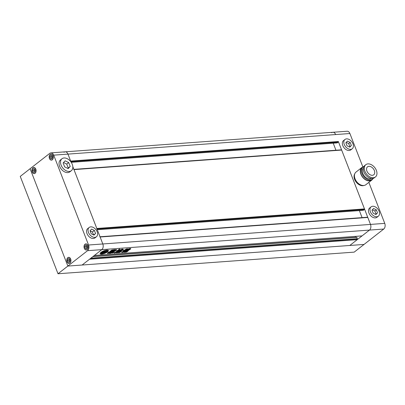 <?xml version="1.0" encoding="UTF-8"?>
<svg xmlns="http://www.w3.org/2000/svg" width="405" height="405" viewBox="0 0 405 405"><rect width="100%" height="100%" fill="white"/><g stroke="black" fill="none" stroke-linecap="round" stroke-linejoin="round"><path stroke-width="0.61" d="M67.827 168.429L68.243 167.989L66.734 164.101L63.539 162.532M93.57 234.925L92.421 231.969L90.082 230.82M86.822 245.486L86.331 246.726L86.928 248.27M85.45 248.569L86.771 248.665L87.424 247.03L86.751 245.298L85.43 245.202L84.782 246.837L85.45 248.569L86.852 248.468M87.121 249.556A2.951 1.995 -94.2 0 0 88.001 246.169A2.951 1.995 -94.2 0 0 85.885 243.992A2.951 1.995 -94.2 0 0 85.085 244.311A2.951 1.995 -94.2 0 0 84.205 247.698A2.951 1.995 -94.2 0 0 86.316 249.875A2.951 1.995 -94.2 0 0 87.121 249.556M86.331 246.726L84.782 246.837M69.589 258.952L69.098 260.192L69.695 261.736M69.518 258.765L68.197 258.668L67.549 260.304L68.217 262.035L69.538 262.126L70.186 260.496L69.518 258.765M69.883 263.022A2.951 1.995 -94.2 0 0 70.764 259.635A2.951 1.995 -94.2 0 0 68.653 257.459A2.951 1.995 -94.2 0 0 67.853 257.777A2.951 1.995 -94.2 0 0 66.967 261.164A2.951 1.995 -94.2 0 0 69.083 263.341A2.951 1.995 -94.2 0 0 69.883 263.022M69.098 260.192L67.549 260.304M69.614 261.934L68.217 262.035M34.734 169.093L34.243 170.333L34.84 171.877M34.663 168.905L33.342 168.809L32.694 170.444L33.362 172.176L34.683 172.272L35.331 170.637L34.663 168.905M35.027 173.163A2.951 1.995 -94.2 0 0 35.913 169.776A2.951 1.995 -94.2 0 0 33.797 167.599A2.951 1.995 -94.2 0 0 32.997 167.918A2.951 1.995 -94.2 0 0 32.111 171.305A2.951 1.995 -94.2 0 0 34.228 173.482A2.951 1.995 -94.2 0 0 35.027 173.163M34.243 170.333L32.694 170.444M34.764 172.074L33.362 172.176M51.972 155.626L51.476 156.867L52.078 158.411M50.6 158.709L51.921 158.806L52.569 157.17L51.896 155.439L50.579 155.348L49.926 156.978L50.6 158.709L51.997 158.608M52.265 159.697A2.951 1.995 -94.2 0 0 53.146 156.315A2.951 1.995 -94.2 0 0 51.035 154.133A2.951 1.995 -94.2 0 0 50.23 154.457A2.951 1.995 -94.2 0 0 49.349 157.839A2.951 1.995 -94.2 0 0 51.465 160.021A2.951 1.995 -94.2 0 0 52.265 159.697M51.476 156.867L49.926 156.978M93.641 234.961L95.565 233.457L94.39 230.43L91.636 229.078L90.057 230.749L91.226 233.776L93.985 235.128L95.565 233.457M92.421 231.969L94.39 230.43M89.176 227.453L87.698 228.607A5.903 3.964 52 0 0 87.404 228.876A5.903 3.964 52 0 0 88.396 235.928A5.903 3.964 52 0 0 94.967 237.907L96.446 236.753A5.903 3.964 52 0 0 96.739 236.485A5.903 3.964 52 0 0 95.747 229.432A5.903 3.964 52 0 0 89.176 227.453A5.903 3.964 52 0 0 88.882 227.721A5.903 3.964 52 0 0 89.875 234.773A5.903 3.964 52 0 0 96.446 236.753M68.243 167.989L70.212 166.45L68.703 162.562L65.159 160.82L63.129 162.967L64.638 166.86L68.177 168.602L70.212 166.45M66.734 164.101L68.703 162.562M62 158.73L60.522 159.884A7.589 5.093 52 0 0 60.142 160.233A7.589 5.093 52 0 0 61.418 169.295A7.589 5.093 52 0 0 69.862 171.841L71.341 170.687A7.589 5.093 52 0 0 71.72 170.343A7.589 5.093 52 0 0 70.445 161.276A7.589 5.093 52 0 0 62 158.73A7.589 5.093 52 0 0 61.616 159.079A7.589 5.093 52 0 0 62.896 168.141A7.589 5.093 52 0 0 71.341 170.687M72.799 166.587L102.814 243.967A4.217 2.85 85.8 0 1 101.807 249.637L82.109 265.027L67.858 266.065L30.097 168.718L49.795 153.333A4.217 2.85 -94.2 0 1 50.939 152.872A4.217 2.85 -94.2 0 1 53.708 155.15L88.563 245.01L102.814 243.967L100.116 237.006A0.42 0.284 -94.2 0 0 99.838 236.778M367.406 217.272A0.42 0.284 85.8 0 1 367.796 217.455L370.499 224.421A4.217 2.85 85.8 0 1 369.487 230.086L362.055 235.897L94.37 255.449L101.807 249.637L87.556 250.68A4.217 2.85 -94.2 0 0 88.563 245.01M70.652 161.529A0.42 0.284 -94.2 0 0 70.662 161.074L67.964 154.113A4.217 2.85 -94.2 0 0 65.195 151.829A4.217 2.85 85.8 0 1 67.964 154.113L71.047 162.066M35.073 173.274A3.078 2.081 -94.2 0 0 35.994 169.746A3.078 2.081 -94.2 0 0 33.787 167.473A3.078 2.081 -94.2 0 0 32.952 167.807A3.078 2.081 -94.2 0 0 32.03 171.335A3.078 2.081 -94.2 0 0 34.238 173.608A3.078 2.081 -94.2 0 0 35.073 173.274M69.928 263.134A3.078 2.081 -94.2 0 0 70.85 259.605A3.078 2.081 -94.2 0 0 68.642 257.332A3.078 2.081 -94.2 0 0 67.807 257.666A3.078 2.081 -94.2 0 0 66.886 261.195A3.078 2.081 -94.2 0 0 69.093 263.468A3.078 2.081 -94.2 0 0 69.928 263.134M87.161 249.667A3.078 2.081 -94.2 0 0 88.082 246.139A3.078 2.081 -94.2 0 0 85.875 243.866A3.078 2.081 -94.2 0 0 85.04 244.2A3.078 2.081 -94.2 0 0 84.124 247.728A3.078 2.081 -94.2 0 0 86.326 250.001A3.078 2.081 -94.2 0 0 87.161 249.667M52.306 159.808A3.078 2.081 -94.2 0 0 53.227 156.279A3.078 2.081 -94.2 0 0 51.025 154.006A3.078 2.081 -94.2 0 0 50.19 154.34A3.078 2.081 -94.2 0 0 49.268 157.869A3.078 2.081 -94.2 0 0 51.47 160.142A3.078 2.081 -94.2 0 0 52.306 159.808M87.556 250.68L67.858 266.065L30.097 168.718L20.25 176.413L58.006 273.76L67.858 266.065L364.044 244.433L383.743 229.043L369.487 230.086A4.217 2.85 -94.2 0 0 370.499 224.421L338.347 141.522A0.42 0.284 85.8 0 1 338.246 142.089L337.259 142.859A0.42 0.284 85.8 0 1 337.026 142.879M58.006 273.76L354.193 252.128L364.044 244.433L349.793 245.476L369.487 230.086L101.807 249.637A4.217 2.85 -94.2 0 0 102.814 243.967L384.75 223.378L368.849 182.377M101.007 252.345A4.425 1.347 158.8 0 0 100.131 253.707A4.425 1.347 158.8 0 0 103.123 253.879A4.425 1.347 158.8 0 0 107.512 251.869A4.425 1.347 158.8 0 0 108.388 250.508A4.425 1.347 158.8 0 0 105.396 250.336A4.425 1.347 158.8 0 0 101.007 252.345M100.106 253.505A4.425 1.347 158.8 0 0 102.551 253.606M103.908 253.236A4.425 1.347 158.8 0 0 104.925 252.857M106.53 252.062A4.425 1.347 158.8 0 0 107.365 251.495A4.425 1.347 158.8 0 0 108.267 250.341M104.571 251.91L104.692 252.224L105.351 252.133A1.828 0.557 158.8 0 1 103.574 252.69L105.204 251.419L106.702 251.308A2.268 0.689 158.8 0 1 107.386 251.004A3.331 1.012 158.8 0 0 107.365 250.903A3.331 1.012 158.8 0 0 103.604 251.282A2.268 0.689 158.8 0 0 103.604 251.282L103.483 250.968A2.268 0.689 158.8 0 1 103.427 251.161L103.574 251.535L105.072 251.429L103.442 252.7L103.346 252.285M104.88 252.735L104.951 252.923A3.331 1.012 158.8 0 0 106.707 251.93A3.331 1.012 158.8 0 0 107.31 251.287A1.397 0.425 158.8 0 0 106.885 251.556L106.12 252.153A1.22 0.37 158.8 0 1 104.844 252.725L104.758 252.502M125.185 250.741L128.729 250.255L128.107 250.741L125.059 250.913M130.643 248.442L129.924 249.004L130.071 249.379L126.684 249.622L127.398 249.065L128.608 248.898C129.625 248.468 130.051 248.447 129.889 248.842L130.071 248.604M129.904 248.883L130.79 248.817L130.071 249.379M119.516 249.303L118.528 249.642L118.392 250.351C119.531 249.976 119.91 249.627 119.516 249.303L119.683 249.369M107.482 253.13L109.315 252.29L109.456 252.664L107.629 253.505C107.284 253.363 107.492 253.09 108.246 252.679L108.221 252.31M107.249 253.388L107.629 253.505L107.497 253.171M109.795 251.571L110.388 251.525L110.317 252.077L109.026 252.077L108.069 252.649M109.74 251.611L109.871 251.951L109.816 251.556L109.871 251.951L110.535 251.9L110.317 252.077M109.816 251.556L111.527 250.219L112.696 249.875M112.641 249.88L111.031 251.242L111.264 251.672L110.884 250.867L112.069 249.946M108.844 252.816C108.651 253.211 109.001 253.186 109.892 252.74L111.8 251.632M111.76 251.637L110.038 253.115C109.142 253.56 108.793 253.586 108.986 253.191L108.773 253.429M108.986 253.191L109.694 252.639M119.845 251.839L119.971 251.237L121.146 250.7C121.768 251.054 121.404 251.475 120.047 251.966L119.91 251.611M117.759 251.626C117.004 252.381 117.617 252.269 119.602 251.287L122.28 250.331C123.221 250.052 123.515 249.824 123.16 249.642L122.381 249.698L122.771 249.318C122.857 248.964 122.452 248.994 121.551 249.404L120.184 249.86C119.237 250.138 118.943 250.371 119.303 250.548L119.89 250.563L117.131 252.072M119.379 250.158L119.89 250.563M122.381 249.698L122.426 249.095M123.434 249.677L123.16 249.642M116.827 250.801L116.741 251.135C116.372 250.973 116.64 250.761 117.556 250.503L118.7 250.417L118.564 250.72L118.7 250.417M118.468 250.467L116.934 251.915C116.61 252.421 117.004 252.487 118.123 252.112L120.705 251.92L119.556 252.583L116.195 252.831L115.881 252.725L116.195 252.831L116.048 252.457L117.212 252.371M116.792 251.54L116.797 252.188L116.792 251.54L117.303 251.216L117.45 251.591M116.807 250.766L116.969 251.176L115.972 251.956L114.235 252.75C113.962 253.145 114.286 253.171 115.202 252.826L116.048 252.457M114.235 252.75L114.119 253.003M123.125 250.923L126.335 248.984L127.514 248.807M126.076 249.718L125.94 249.364L126.021 249.834L127.443 248.771M121.657 252.472L121.844 252.259C121.713 252.634 122.107 252.609 123.024 252.173L126.021 249.834L126.223 249.05M121.844 252.259L123.338 251.09M111.334 251.191L113.729 249.723L115.45 249.596L115.602 249.895L113.203 251.353L111.481 251.48L111.36 251.171M115.45 249.596L115.602 249.895L115.486 249.596M110.033 253.348L112.028 251.728L114.428 250.978L116.002 249.748L116.701 249.839L116.569 249.612M116.615 249.612L114.964 251.196L112.833 251.905L112.985 251.545M112.833 251.905L113.962 252.112L113.825 251.834M113.851 251.834L113.962 252.112L112.919 252.933L111.8 253.014L112.418 252.533L111.279 253.019C110.388 253.479 110.049 253.505 110.276 253.095M111.836 252.583L111.694 252.209L112.322 252.082L112.418 252.533M129.585 249.581L128.962 250.067L126.122 250.275L126.745 249.789L129.792 249.622M127.717 250.857L126.117 251.738L126.264 252.112L123.631 252.305L124.279 251.434L125.256 251.034L127.889 250.842L127.945 251.166L127.889 250.842M123.525 252.026L123.631 252.305L123.586 251.981M127.818 250.847L127.945 251.166L126.264 252.112M50.939 152.872L65.195 151.829A4.217 2.85 -94.2 0 0 64.046 152.29M65.195 151.829L332.875 132.278A4.217 2.85 85.8 0 1 335.644 134.561A4.217 2.85 -94.2 0 0 332.875 132.278A4.217 2.85 -94.2 0 0 331.73 132.739M82.109 265.027L349.793 245.476L357.225 239.664L89.545 259.215L82.109 265.027M90.523 258.451L356.967 238.99L357.225 239.664M90.917 258.147L357.362 238.682L356.967 238.99M93.054 256.476L356.668 237.198L357.362 238.682M355.19 236.398L355.534 237.284M359.356 210.585L362.09 217.622M341.263 149.88A0.42 0.284 85.8 0 1 341.658 150.063L364.485 208.919A0.42 0.284 85.8 0 1 364.384 209.486L363.401 210.256A0.42 0.284 85.8 0 1 363.163 210.271M96.704 229.038A0.42 0.284 -94.2 0 0 96.805 228.471L73.973 169.614A0.42 0.284 -94.2 0 0 73.695 169.381M333.219 143.193L335.947 150.23M117.617 251.252C116.858 252.006 117.47 251.895 119.455 250.913L119.602 251.287M119.455 250.913L119.642 250.71L119.784 251.085M119.743 250.189L119.87 250.513M122.234 249.323L122.356 249.642M123.014 249.267C123.373 249.45 123.079 249.677 122.133 249.956L122.28 250.331M122.133 249.956L121.257 250.017L121.399 250.391M119.657 250.7L121.257 250.017M118.209 250.508L117.303 251.216M119.834 252.123L119.409 252.209L119.556 252.583M119.409 252.209L117.349 252.361M114.088 252.376C113.815 252.771 114.139 252.796 115.055 252.452L115.202 252.826M115.055 252.452L115.739 252.35L115.87 252.7M119.9 251.591C121.257 251.1 121.621 250.68 120.999 250.325M123.221 250.735L123.322 250.994M125.94 249.364L126.213 249.014L126.082 249.728M125.874 249.46L122.877 251.799L123.024 252.173M121.697 251.885C121.566 252.259 121.961 252.234 122.877 251.799M115.344 249.607L114.058 250.609L114.205 250.984M113.081 251.044L113.203 251.353M113.056 250.978L114.058 250.609M112.387 251.029L111.456 251.095M113.116 251.039L112.499 251.085L113.116 251.039L113.218 250.66M112.884 250.538L112.352 250.71L112.474 251.014M112.352 250.71L112.499 251.085M113.643 250.629L113.025 250.675L113.643 250.629L113.744 250.249M113.41 250.123L113.071 250.148L113.025 250.675M112.879 250.3L113 250.604M114.169 250.219L114.215 249.693L113.602 249.738L113.552 250.26L114.362 250.067L113.552 250.26M113.405 249.885L113.527 250.189M111.122 251.297L110.884 250.867M109.892 252.74L110.038 253.115M109.552 252.264L109.679 252.588M116.346 249.632L114.823 250.822L114.964 251.196M113.668 251.394L113.78 251.682M113.633 251.308L114.823 250.822M112.696 251.566L112.808 251.839M113.683 251.844L112.772 252.558L112.919 252.933M112.772 252.558L111.653 252.639M111.694 252.209L111.132 252.644L111.279 253.019M110.13 252.72C109.907 253.13 110.241 253.105 111.132 252.644M118.245 249.976C119.389 249.601 119.764 249.252 119.374 248.928M129.777 248.564L129.889 248.842M129.924 249.004L126.876 249.227M129.438 249.207L128.815 249.693L128.962 250.067M128.815 249.693L126.38 249.87M128.582 249.88L127.96 250.366L128.107 250.741M127.96 250.366L125.525 250.543M127.099 251.338L127.246 251.713M126.264 251.606L126.406 251.004L125.211 251.095L125.069 251.692L126.264 251.606L125.069 251.692M124.922 251.318L125.211 251.095L125.034 251.601M126.117 251.738L123.662 251.915M106.561 251.318L104.692 252.224M104.384 251.48L103.969 251.804M102.88 252.295A1.828 0.557 158.8 0 0 103.295 252.325M103.28 252.118L102.87 252.315A1.828 0.557 158.8 0 0 102.84 252.528A1.828 0.557 158.8 0 0 103.442 252.7M103.336 252.269L103.994 251.864L103.184 251.925L102.5 252.497A2.531 0.769 158.8 0 0 102.516 252.598A2.531 0.769 158.8 0 0 103.032 252.841A2.01 0.613 158.8 0 0 101.331 253.505A3.331 1.012 158.8 0 0 103.847 253.322A2.01 0.613 158.8 0 0 103.958 252.973A2.01 0.613 158.8 0 0 103.67 252.796A2.531 0.769 158.8 0 0 105.285 252.295L106.075 251.713L105.943 251.363M103.857 251.515L103.994 251.864M103.564 251.51L103.042 251.551L103.184 251.925M102.505 252.568A2.01 0.613 158.8 0 0 101.776 252.831M101.204 253.165L101.331 253.505M105.148 251.459L105.27 251.773M104.282 252.138A1.828 0.557 158.8 0 0 104.617 252.021M107.239 250.629A3.331 1.012 158.8 0 0 107.219 250.528A3.331 1.012 158.8 0 0 105.821 250.239M102.774 251.287L102.9 251.611A3.331 1.012 158.8 0 0 101.134 253.201L100.987 252.826A3.331 1.012 158.8 0 1 101.842 251.783M101.706 252.644L101.822 252.943A1.174 0.359 158.8 0 0 101.134 253.201M102.9 251.611A1.397 0.425 158.8 0 1 102.657 251.864L101.893 252.462A1.22 0.37 158.8 0 0 101.65 252.836A1.22 0.37 158.8 0 0 101.822 252.943M350.639 149.359A5.903 3.964 -128 0 1 344.792 145.527A5.903 3.964 -128 0 1 344.969 139.467A5.903 3.964 -128 0 1 346.574 138.874A5.903 3.964 -128 0 1 352.421 142.707A5.903 3.964 -128 0 1 352.239 148.767A5.903 3.964 -128 0 1 350.639 149.359M344.969 139.467L343.496 140.621A5.903 3.964 52 0 0 343.313 146.681A5.903 3.964 52 0 0 349.161 150.513A5.903 3.964 52 0 0 350.76 149.921L352.239 148.767M376.777 216.751A5.903 3.964 -128 0 1 370.929 212.919A5.903 3.964 -128 0 1 371.112 206.859A5.903 3.964 -128 0 1 372.711 206.272A5.903 3.964 -128 0 1 378.559 210.104A5.903 3.964 -128 0 1 378.376 216.164A5.903 3.964 -128 0 1 376.777 216.751M371.112 206.859L369.633 208.013A5.903 3.964 52 0 0 369.451 214.073A5.903 3.964 52 0 0 375.298 217.905A5.903 3.964 52 0 0 376.903 217.318L378.376 216.164M362.865 166.946L349.895 133.518L53.708 155.15M363.882 185.49A7.589 5.093 -128 0 1 362.809 185.708A7.589 5.093 -128 0 1 355.732 181.486A7.589 5.093 -128 0 1 354.765 173.816M372.377 175.304A5.057 3.397 52 0 0 373.749 174.798A5.057 3.397 52 0 0 373.906 169.604A5.057 3.397 52 0 0 368.894 166.318A5.057 3.397 52 0 0 367.522 166.825A5.057 3.397 52 0 0 367.365 172.019A5.057 3.397 52 0 0 372.377 175.304M365.837 164.668L364.849 165.437A7.796 5.235 52 0 0 364.611 173.446A7.796 5.235 52 0 0 372.337 178.509A7.796 5.235 52 0 0 374.453 177.729L375.44 176.96A7.796 5.235 52 0 0 375.678 168.951A7.796 5.235 52 0 0 367.953 163.888A7.796 5.235 52 0 0 365.837 164.668A7.796 5.235 52 0 0 365.599 172.677A7.796 5.235 52 0 0 373.324 177.739A7.796 5.235 52 0 0 375.44 176.96M363.391 168.09A6.617 4.445 52 0 0 363.513 174.884A6.617 4.445 52 0 0 369.962 179A6.617 4.445 52 0 0 371.527 178.499M363.974 166.44A7.756 5.204 52 0 0 362.905 167.007L362.019 167.7A7.756 5.204 52 0 0 361.781 175.664A7.756 5.204 52 0 0 369.466 180.701A7.756 5.204 52 0 0 371.572 179.926L372.458 179.233A7.756 5.204 52 0 0 373.268 178.337M362.905 167.007A7.756 5.204 52 0 0 362.667 174.975A7.756 5.204 52 0 0 370.352 180.012A7.756 5.204 52 0 0 372.458 179.233M363.098 166.87A8.009 5.376 52 0 0 361.862 167.503L356.005 172.079A8.009 5.376 52 0 0 355.757 180.306A8.009 5.376 52 0 0 363.695 185.505A8.009 5.376 52 0 0 365.867 184.705L371.729 180.124A8.009 5.376 52 0 0 372.641 179.081M361.862 167.503A8.009 5.376 52 0 0 361.619 175.724A8.009 5.376 52 0 0 369.557 180.929A8.009 5.376 52 0 0 371.729 180.124M384.75 223.378A4.217 2.85 85.8 0 1 383.743 229.043M332.875 132.278L347.125 131.24A4.217 2.85 85.8 0 1 349.895 133.518M377.5 212.868L375.921 214.539L373.162 213.182L371.987 210.154L373.572 208.484L376.326 209.841L377.5 212.868L376.022 214.022L374.848 210.995L372.357 209.77M375.658 214.407L376.022 214.022M376.326 209.841L374.848 210.995M345.85 142.762L347.429 141.092L350.188 142.444L351.358 145.471L349.778 147.142L347.024 145.79L345.85 142.762M351.358 145.471L349.885 146.625L348.71 143.598L346.214 142.373M349.515 147.015L349.885 146.625M350.188 142.444L348.71 143.598M70.875 161.62L338.246 142.089M70.662 161.074L338.347 141.522M92.872 256.613L356.835 237.335M100.116 237.006L367.796 217.455M97.276 229.691L363.401 210.256M97.013 229.012L364.384 209.486M96.805 228.471L364.485 208.919M73.973 169.614L341.658 150.063M71.199 162.294L337.259 142.859M120.457 250.331L120.604 250.705M106.773 251.272L106.885 251.556M105.978 251.788L106.12 252.153M102.43 252.037L102.571 252.401M102.354 252.123L102.5 252.497M86.903 249.834L86.316 249.875M69.67 263.301L69.083 263.341M34.815 173.441L34.228 173.482M52.053 159.975L51.465 160.021M51.622 154.087L51.035 154.133M34.385 167.554L33.797 167.599M69.24 257.413L68.653 257.459M86.478 243.947L85.885 243.992M93.084 256.451L356.668 237.198M100.02 236.763L367.522 217.227M97.291 229.726L363.285 210.301M73.882 169.371L341.38 149.835M71.224 162.329L337.147 142.904M119.764 250.153L119.91 250.528M122.173 249.313L122.32 249.688M116.858 250.761L116.999 251.135M123.241 250.644L123.383 251.019M113.39 250.898L113.248 250.523M112.408 251.08L112.261 250.705M113.921 250.487L113.775 250.113M112.934 250.665L112.793 250.295M113.461 250.255L113.314 249.88M114.448 250.072L114.301 249.703M110.464 251.535L110.611 251.91M110.651 251.201L110.798 251.576M109.578 252.224L109.72 252.598M112.62 251.52L112.762 251.895M129.716 248.498L129.863 248.873M124.948 251.687L124.801 251.313M126.674 251.383L126.527 251.009M102.374 252.224L102.516 252.598M107.219 250.528L107.365 250.903"/></g></svg>
